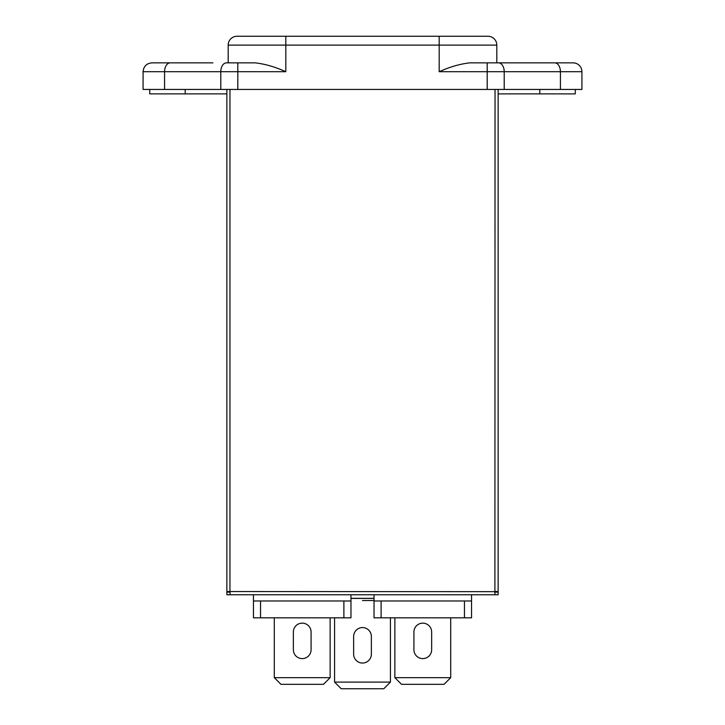<?xml version="1.0" encoding="UTF-8"?>
<svg xmlns="http://www.w3.org/2000/svg" width="725" height="725" viewBox="0 0 725 725"><rect width="100%" height="100%" fill="white"/><g stroke="black" fill="none" stroke-linecap="round" stroke-linejoin="round"><path stroke-width="1.09" d="M422.784 658.608A8.863 8.863 0 0 0 431.647 649.745L431.647 632.01A8.863 8.863 0 0 0 422.784 623.147A8.863 8.863 0 0 0 413.921 632.01L413.921 649.745A8.863 8.863 0 0 0 422.784 658.608M394.862 617.827L394.862 677.667L450.714 677.667L444.062 684.318L401.505 684.318L394.862 677.667M450.714 617.827L450.714 677.667M496.815 62.848L496.815 45.113L228.185 45.113L228.185 62.848L226.463 62.848L255.1 62.848C264.951 63.945 275.183 66.899 285.813 71.712L143.079 71.712L143.079 89.447L581.921 89.447L581.921 71.712L439.187 71.712C449.817 66.899 460.049 63.945 469.9 62.848L567.512 62.848M212.896 62.848L151.942 62.848C146.559 63.374 143.604 66.328 143.079 71.712M581.921 71.712A8.863 8.863 0 0 0 573.058 62.848L554.752 62.848A8.863 5.673 90 0 1 560.425 71.712L560.425 89.447M512.104 62.848L498.537 62.848A8.863 5.673 90 0 1 504.21 71.712L504.21 89.447M285.813 71.712L285.813 36.25L237.057 36.25A8.863 8.863 0 0 0 228.185 45.113L228.185 62.848M439.187 71.712L439.187 36.25L281.382 36.25M439.187 36.25L487.943 36.25A8.863 8.863 0 0 1 496.815 45.113A8.863 8.863 0 0 0 487.943 36.25M498.138 93.878L575.269 93.878L575.269 89.447M149.731 89.447L149.731 93.878L226.862 93.878M464.453 617.827L374.028 617.827L374.028 600.98L471.549 600.98L471.549 617.827L464.453 617.827L464.453 600.98M343.886 617.827L253.451 617.827L253.451 600.98L350.972 600.98L350.972 617.827L343.886 617.827L343.886 600.98M350.972 600.98L350.972 594.772M253.451 594.772L253.451 600.98M374.028 594.772L374.028 600.98M471.549 600.98L471.549 594.772M302.216 658.608A8.863 8.863 0 0 0 311.079 649.745L311.079 632.01A8.863 8.863 0 0 0 302.216 623.147A8.863 8.863 0 0 0 293.353 632.01L293.353 649.745A8.863 8.863 0 0 0 302.216 658.608M274.286 617.827L274.286 677.667L330.138 677.667L323.495 684.318L280.938 684.318L274.286 677.667M330.138 617.827L330.138 677.667M362.5 663.04A8.863 8.863 0 0 1 353.637 654.177L353.637 636.441A8.863 8.863 0 0 1 362.5 627.578A8.863 8.863 0 0 1 371.363 636.441L371.363 654.177A8.863 8.863 0 0 1 362.5 663.04M334.569 617.827L334.569 682.098L390.431 682.098L383.779 688.75L341.221 688.75L334.569 682.098M390.431 617.827L390.431 682.098M350.972 598.324L374.028 598.324M374.028 600.536L362.5 600.536M229.517 591.537L229.517 592.026L226.862 592.026L226.862 89.447M495.483 591.537L495.483 592.026L498.138 592.026L498.138 89.447M494.903 592.117L498.138 592.117L498.138 594.772L226.862 594.772L226.862 592.117L230.097 592.117M495.039 89.447L494.903 591.673L229.961 591.537L229.961 89.447M230.097 591.673L230.097 594.772M494.903 594.772L494.903 591.673M495.039 591.537L498.138 591.537M226.862 591.537L229.961 591.537M487.191 89.447L487.191 62.848M237.809 89.447L237.809 62.848M220.79 89.447L220.79 71.712A8.863 5.673 -90 0 1 226.463 62.848M164.575 89.447L164.575 71.712A8.863 5.673 -90 0 1 170.248 62.848M539.808 93.878L539.808 89.447M185.192 93.878L185.192 89.447M381.114 600.98L381.114 617.827M260.547 600.98L260.547 617.827M374.028 598.415L350.972 598.415"/></g></svg>
